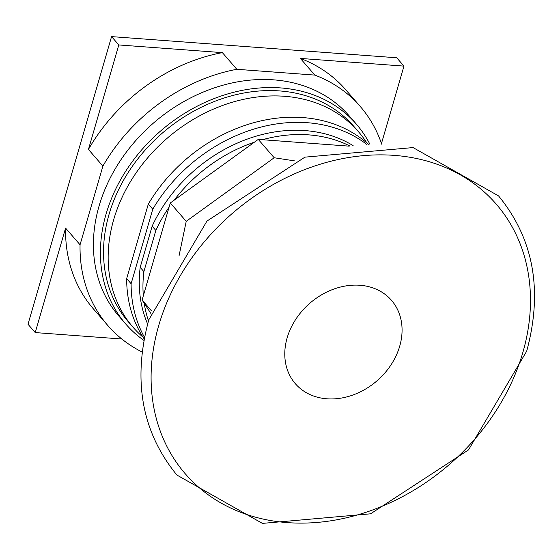 <?xml version="1.0" encoding="UTF-8"?>
<svg xmlns="http://www.w3.org/2000/svg" width="560" height="560" viewBox="0 0 560 560"><rect width="100%" height="100%" fill="white"/><g stroke="black" fill="none" stroke-linecap="round" stroke-linejoin="round"><path stroke-width="0.84" d="M65.583 228.095A167.104 134.729 139 0 0 93.387 308.868L107.849 325.535A167.104 134.729 -41 0 1 80.052 244.762L65.583 228.095L35.231 332.577L121.828 339.003M300.37 58.422L314.839 75.089A167.104 134.729 -41 0 1 360.262 106.477L345.8 89.817A167.104 134.729 139 0 0 300.37 58.422L403.956 66.108L396.725 57.771L111.566 36.61L28 324.24L35.231 332.577M222.376 52.633A167.104 134.729 139 0 0 88.445 149.429L118.797 44.947L222.376 52.633L236.845 69.3A167.104 134.729 -41 0 0 102.907 166.089L80.052 244.762M403.956 66.108L381.458 143.535M142.17 352.051A167.104 134.729 -41 0 1 107.849 325.535M88.445 149.429L102.907 166.089M111.566 36.61L118.797 44.947M314.839 75.089L236.845 69.3M360.262 106.477A167.104 134.729 -41 0 1 381.682 144.193M143.927 340.41A152.593 123.032 -41 0 1 125.811 324.086L118.811 316.022A152.593 123.032 -41 0 1 99.078 205.989A152.593 123.032 -41 0 1 211.267 88.949A152.593 123.032 -41 0 1 349.3 115.99L356.3 124.054A152.593 123.032 -41 0 1 369.908 144.291M125.811 324.086A152.593 123.032 -41 0 1 106.078 214.053A152.593 123.032 -41 0 1 218.267 97.013A152.593 123.032 -41 0 1 356.3 124.054M143.031 337.183A149.198 120.295 -41 0 1 133 327.194L128.373 321.86A149.198 120.295 -41 0 1 109.074 214.277A149.198 120.295 -41 0 1 218.771 99.834A149.198 120.295 -41 0 1 353.738 126.28L358.365 131.607A149.198 120.295 -41 0 1 366.842 142.954M133 327.194A149.198 120.295 -41 0 1 113.701 219.611A149.198 120.295 -41 0 1 223.398 105.168A149.198 120.295 -41 0 1 358.365 131.607M144.2 338.961A149.198 120.295 -41 0 1 126.665 278.607L148.323 204.057A149.198 120.295 -41 0 1 368.438 144.354M144.508 337.351A149.198 120.295 -41 0 1 131.11 283.724L126.665 278.607M148.323 204.057L152.768 209.174L131.11 283.724M152.768 209.174A149.198 120.295 -41 0 1 366.8 144.438M147.623 323.981A140.371 113.176 -41 0 1 140.182 267.351L152.145 226.177A140.371 113.176 -41 0 1 353.122 145.635M148.484 320.88A140.371 113.176 -41 0 1 144.2 303.233L150.787 313.327M152.145 226.177L155.841 230.44A140.371 113.176 -41 0 1 169.064 207.207L143.332 295.792A140.371 113.176 -41 0 1 143.878 271.621L140.182 267.351M155.841 230.44L143.878 271.621M174.132 200.207A140.371 113.176 -41 0 1 254.429 142.17L170.296 202.979L169.064 207.207M349.216 146.153L262.458 139.713A140.371 113.176 -41 0 1 349.937 146.048M262.458 139.713L258.265 139.398L254.429 142.17M143.332 295.792L142.1 300.027L144.2 303.233M170.296 202.979L186.221 221.326L274.19 157.752L295.001 160.944M258.265 139.398L274.19 157.752M142.1 300.027L151.578 310.947M179.088 255.626L186.221 221.326M287.147 337.848A63.623 51.296 139 0 0 326.928 398.797A63.623 51.296 139 0 0 399.707 346.206A63.623 51.296 139 0 0 359.919 285.257A63.623 51.296 139 0 0 287.147 337.848M522.837 352.499A205.807 165.935 139 0 0 394.135 155.365A205.807 165.935 139 0 0 158.739 325.479A205.807 165.935 139 0 0 287.441 522.62A205.807 165.935 139 0 0 522.837 352.499M498.568 195.916C533.701 238.812 543.081 290.556 526.701 351.141L468.524 449.897L370.58 513.814L262.423 523.39L176.925 475.055C141.792 432.152 132.412 380.415 148.785 319.823L206.962 221.067L304.913 157.15L413.07 147.581L498.568 195.916"/></g></svg>

